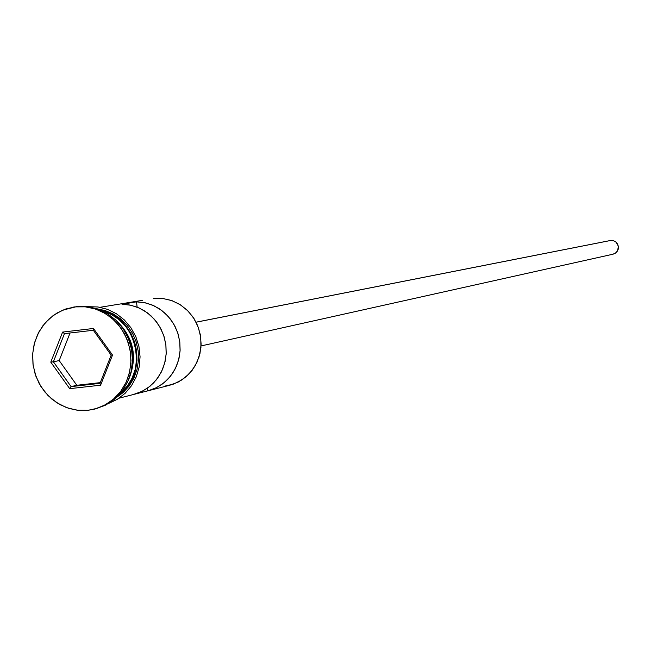 <?xml version="1.0" encoding="UTF-8"?>
<svg xmlns="http://www.w3.org/2000/svg" width="651" height="651" viewBox="0 0 651 651"><rect width="100%" height="100%" fill="white"/><g stroke="black" fill="none" stroke-linecap="round" stroke-linejoin="round"><path stroke-width="0.98" d="M133.284 394.547L142.382 391.227L149.933 386.312L156.338 379.842L161.31 372.087L164.638 363.38L166.176 354.087L165.85 344.623L163.686 335.379L159.772 326.769L154.271 319.153L147.427 312.854L139.534 308.159L130.941 305.246L122.006 304.245L136.482 301.844L145.311 302.821L153.799 305.693L161.586 310.332L168.34 316.532L173.768 324.043L177.633 332.539L179.766 341.653L180.083 350.987L178.561 360.149L175.274 368.735L170.367 376.384L164.044 382.764L156.582 387.614L148.306 390.722L169.854 385.221L178.276 382.023L185.82 376.986L192.135 370.354L196.927 362.412L199.971 353.542L201.118 344.143L200.321 334.671L197.611 325.541L193.119 317.2L187.049 310.022L179.692 304.342L171.384 300.428L162.514 298.451L153.498 298.5L162.913 298.5L172.141 300.697L180.718 304.993L188.212 311.178L194.242 318.933L198.498 327.876L200.768 337.543L200.939 347.463L198.994 357.114L195.04 366.017L189.278 373.723L182.003 379.842L173.581 384.074L164.443 386.214M201.053 345.941L613.096 254.183L615.773 252.922L617.677 250.635L618.344 246.224L616.245 242.294L613.69 240.764L610.736 240.463L196.081 322.212L610.231 240.544L196.065 322.18M76.68 306.629L87.275 306.58L97.699 308.94L107.464 313.603L116.106 320.349L123.218 328.869L128.475 338.772L131.616 349.579L132.495 360.8L131.079 371.892L127.433 382.34L121.729 391.666L114.242 399.421L105.324 405.248L95.388 408.885L105.983 404.906L114.771 398.973L122.119 391.153L127.686 381.803L131.201 371.363L132.511 360.312L131.535 349.164L128.337 338.43L123.047 328.625L115.935 320.186L107.309 313.513L97.593 308.908L87.218 306.572L75.093 306.881L85.639 306.833L96.022 309.168L105.763 313.774L114.389 320.463L121.517 328.91L126.815 338.74L130.021 349.481L130.989 360.654L129.687 371.721L126.164 382.17L120.59 391.536L113.233 399.364L104.437 405.304L94.598 409.097L88.048 410.301L97.455 408.258L106.259 404.304L114.137 398.575L120.761 391.308L125.887 382.764L129.313 373.283L130.892 363.225L130.574 352.988L128.361 342.971L124.341 333.556L118.677 325.109L111.59 317.957L103.346 312.382L94.281 308.598L84.744 306.743L75.093 306.881L65.702 309.013L56.946 313.041L49.142 318.803L42.592 326.094L37.546 334.614L34.186 344.045L32.648 354.03L32.981 364.186L35.17 374.122L39.141 383.472L44.74 391.869L51.746 399.006L59.908 404.596L68.908 408.429L78.413 410.358L88.048 410.301L77.176 410.22L66.532 407.624L56.637 402.635L47.979 395.507L40.956 386.588L35.927 376.319L33.111 365.187L32.664 353.729L34.601 342.507L38.832 332.059L45.147 322.896L53.252 315.458L62.756 310.12L76.68 306.629M142.382 300.339L100.042 307.305M148.306 390.722L134.716 394.18L147.606 390.893L147.281 388.305L147.606 390.893L154.971 388.387L161.749 384.505L167.73 379.378L172.702 373.169L176.511 366.082L179.009 358.359L180.124 350.254L179.814 342.027L178.097 333.971L175.021 326.346L170.692 319.405L165.248 313.375L158.885 308.468L151.813 304.839L144.262 302.601L136.482 301.844L137.149 307.134L136.482 301.844L122.006 304.245L129.874 305.018L137.524 307.288L144.693 310.975L151.138 315.947L156.647 322.058L161.041 329.097L164.158 336.836L165.899 345.006L166.217 353.347L165.085 361.565L162.555 369.394L158.706 376.579L153.669 382.869L147.614 388.069L140.746 392.008L133.943 394.384M115.536 319.812C133.862 337.08 138.11 357.301 128.271 380.477M120.053 393.717C148.574 372.258 137.434 319.177 102.695 310.999L111.646 314.636L119.1 319.682L125.513 326.143L130.631 333.776L134.261 342.288L136.262 351.353L136.547 360.605L135.123 369.695L132.023 378.264L127.384 385.994L120.053 393.717M132.007 366.887C134.065 353.884 131.535 341.84 124.422 330.757M118.295 395.645L121.672 392.911L127.726 386.271L132.405 378.475L135.53 369.817L136.979 360.646L136.686 351.304L134.667 342.157L130.997 333.556L125.83 325.85L119.353 319.332L111.834 314.238L100.311 309.933C136.824 316.231 150.064 371.688 120.378 394.026M50.786 362.143L62.61 332.083L93.475 328.47L112.517 355.064L100.579 385.197L69.706 388.663L50.786 362.143L69.706 388.663L100.579 385.197L99.994 383.358L71.097 386.613L76.818 385.278L100.278 382.633L76.818 385.278L71.097 386.613L53.382 361.785L59.192 360.581L76.818 385.278L59.192 360.581L53.382 361.785L64.457 333.646L93.345 330.269L111.166 355.153L99.994 383.358L71.097 386.613L69.706 388.663L71.097 386.613L53.382 361.785L50.786 362.143L53.382 361.785L64.457 333.646L62.61 332.083L50.786 362.143M116.399 397.525L123.185 392.537L129.232 385.905L133.903 378.117L137.027 369.475L138.468 360.312L138.183 350.979L136.165 341.848L132.503 333.263L127.336 325.573L120.874 319.055L113.355 313.977L105.088 310.527L97.813 308.981M609.735 240.667L613.413 240.683L615.805 241.92L617.555 243.987L618.401 246.574L618.198 249.284L616.993 251.701L614.967 253.467L612.42 254.297M70.048 332.995L59.192 360.581L70.048 332.995M99.994 383.358L100.579 385.197L112.517 355.064L111.166 355.153L99.994 383.358M111.166 355.153L112.517 355.064L93.475 328.47L93.345 330.269L111.166 355.153M93.345 330.269L93.475 328.47L62.61 332.083L64.457 333.646L93.345 330.269M119.109 398.168L134 394.368M94.786 409.048L96.161 408.69M88.186 306.694L97.927 306.963L107.472 309.339L116.399 313.725L124.325 319.942L130.9 327.713L135.847 336.722L138.948 346.56L140.071 356.821L139.159 367.05L136.271 376.815L131.51 385.693L125.106 393.31L117.318 399.323L108.497 403.498M73.343 307.126L74.792 306.89"/></g></svg>
